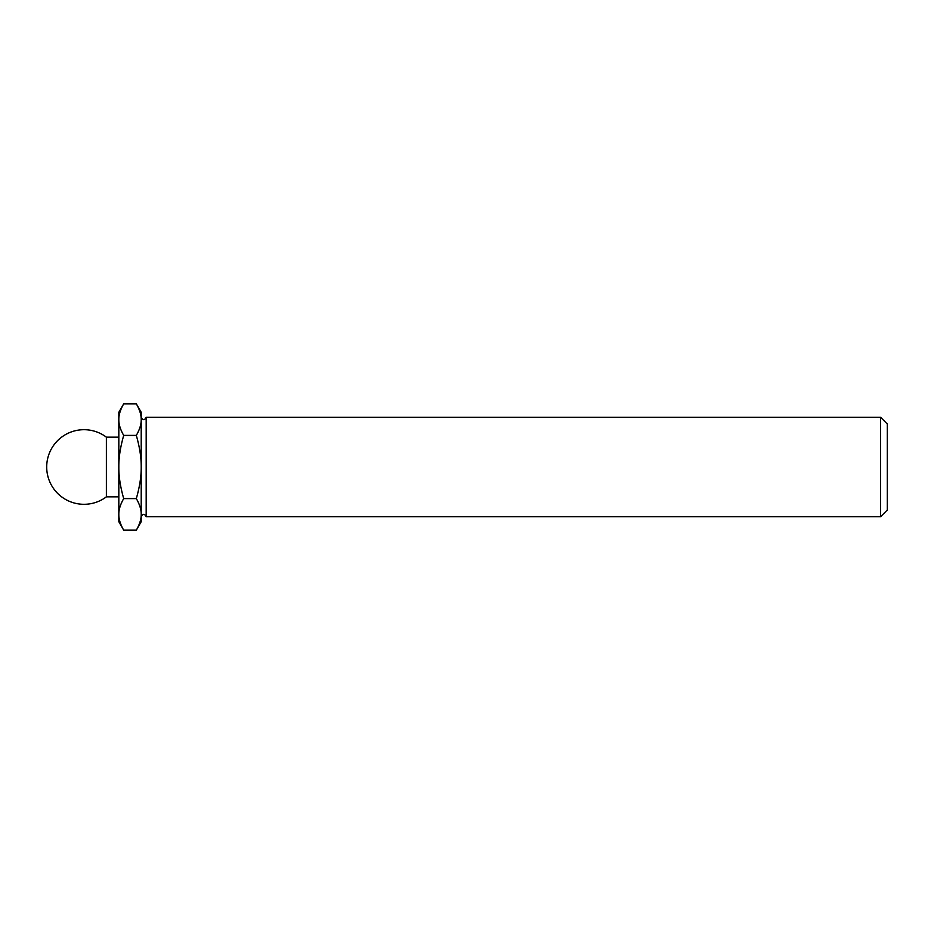 <?xml version="1.0" encoding="UTF-8"?>
<svg xmlns="http://www.w3.org/2000/svg" width="934" height="934" viewBox="0 0 934 934"><rect width="100%" height="100%" fill="white"/><g stroke="black" fill="none" stroke-linecap="round" stroke-linejoin="round"><path stroke-width="1.4" d="M136.317 530.173L141.209 521.709L141.209 514.389C141.303 519.071 139.668 524.336 136.317 530.173L123.708 530.173C120.358 524.336 118.723 519.071 118.828 514.389C118.723 509.695 120.358 504.43 123.708 498.593C120.358 486.894 118.723 476.375 118.828 467C118.723 457.625 120.358 447.106 123.708 435.407C120.358 429.57 118.723 424.305 118.828 419.611C118.723 414.929 120.358 409.664 123.708 403.827L136.317 403.827C139.668 409.664 141.303 414.929 141.209 419.611L141.209 412.291L136.317 403.827M141.209 419.611C141.303 424.305 139.668 429.57 136.317 435.407C139.668 447.106 141.303 457.625 141.209 467C141.303 476.375 139.668 486.894 136.317 498.593C139.668 504.43 141.303 509.695 141.209 514.389L141.209 417.264C142.867 420.463 144.525 420.463 146.183 417.264L146.183 516.736L880.575 516.736L880.575 417.264L146.183 417.264M880.575 516.736L887.3 510.011L887.3 423.989L880.575 417.264M146.183 516.736C144.525 513.537 142.867 513.537 141.209 516.736L141.209 514.389M136.317 498.593L123.708 498.593M136.317 435.407L123.708 435.407M106.383 496.841L106.383 437.159A37.302 37.302 0 0 0 46.7 467A37.302 37.302 0 0 0 106.383 496.841L118.828 496.841M123.708 530.173L118.828 521.709L118.828 412.291L123.708 403.827M118.828 437.159L106.383 437.159"/></g></svg>

